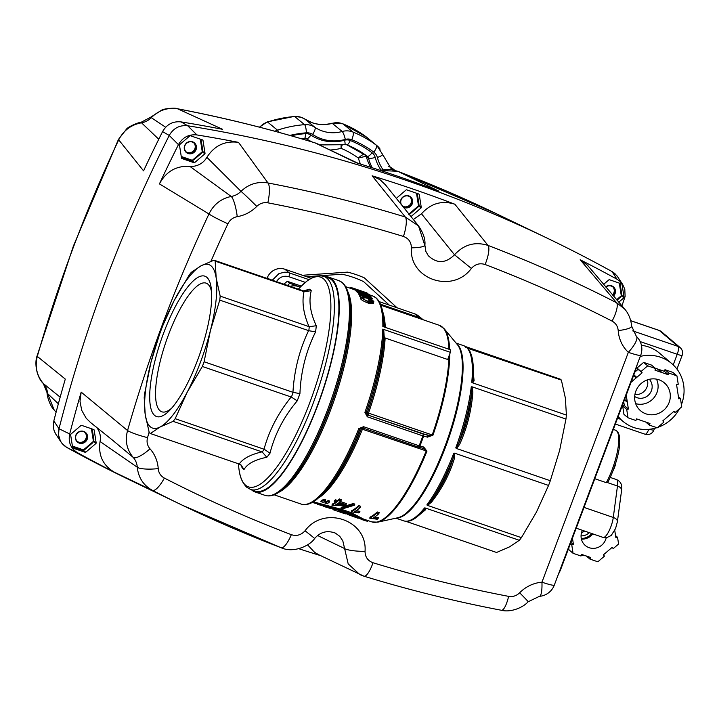 <?xml version="1.0" encoding="UTF-8"?>
<svg xmlns="http://www.w3.org/2000/svg" width="719" height="719" viewBox="0 0 719 719"><rect width="100%" height="100%" fill="white"/><g stroke="black" fill="none" stroke-linecap="round" stroke-linejoin="round"><path stroke-width="1.08" d="M311.21 278.289L284.85 269.23A13.976 13.355 129.4 0 0 274.595 269.877A13.976 13.355 129.4 0 0 267.387 277.543L269.445 279.233M308.981 279.637L288.571 272.645L284.886 272.159L279.044 273.526L272.303 280.212M405.777 521.284L496.577 552.48L509.447 546.907L519.334 540.302A92.571 25.641 -71 0 0 521.392 537.65L536.464 512.054L548.552 485.433A92.571 25.641 -71 0 0 549.442 483.087A92.571 25.641 -71 0 0 550.314 480.732L559.625 450.409L565.961 419.069L472.095 386.813L472.877 392.134L471.754 391.738C470.379 410.082 465.993 427.374 458.587 443.614L455.765 447.91L456.448 448.485M449.007 355.977A103.922 28.787 109 0 1 432.209 434.968L430.438 435.615L423.069 434.015L367.499 414.917A1.744 0.485 109 0 1 367.598 415.591A1.744 0.485 109 0 1 367.31 416.795L422.88 435.885A1.744 0.485 -71 0 0 423.176 434.689A1.744 0.485 -71 0 0 423.069 434.015A1.744 1.258 104.7 0 1 423.617 436.127L427.463 437.134L432.937 435.22A103.689 28.724 -71 0 0 449.735 354.027M363.05 427.706A1.744 0.485 -71 0 0 363.58 426.709L358.79 428.623L361.289 428.839A104.794 29.03 109 0 1 324.79 491.859L321.842 494.852A109.162 30.243 -71 0 0 359.994 428.875L362.601 427.931A1.744 0.485 -71 0 0 362.646 427.958A1.744 0.485 -71 0 0 363.05 427.706M425.468 508.054L424.543 507.938L424.021 510.068L421.298 513.015A91.699 25.399 -71 0 0 424.021 510.068A1.744 1.672 37.7 0 1 425.711 509.645L425.468 508.054L519.334 540.302M427.535 505.394L431.526 502.132A1.744 0.701 37.8 0 0 430.33 501.934L426.861 504.945L427.517 505.394L521.392 537.65M454.678 453.177L453.779 453.204L453.177 458.012C448.593 473.659 440.981 488.3 430.33 501.934A91.699 25.399 -71 0 0 453.177 458.012A1.744 0.872 16.6 0 1 454.588 457.787L454.687 453.186L548.552 485.433M449.663 349.488A103.689 28.724 -71 0 0 444.207 328.772L457.374 344.644A92.805 25.704 109 0 1 444.684 447.119A92.805 25.704 109 0 1 397.904 517.734L377.754 522.165A103.689 28.724 -71 0 0 426.942 451.181L423.734 447.038L419.896 446.023A1.744 1.258 104.7 0 1 418.341 447.092L418.341 447.092A1.744 1.258 104.7 0 1 418.251 447.056A1.744 0.485 -71 0 0 418.62 446.805A1.744 0.485 -71 0 0 419.15 445.807L363.58 426.709M251.524 489.801A113.53 31.447 -71 0 0 254.921 491.895A113.53 31.447 -71 0 0 317.609 405.705A113.53 31.447 -71 0 0 328.709 277.148A113.53 31.447 -71 0 0 324.736 276.716M422.269 448.117L425.217 449.501L426.196 450.966A103.922 28.787 109 0 1 371.894 521.922L363.428 519.019L351.106 512.62L342.127 509.537L313.34 501.808M328.421 277.974A112.658 31.205 109 0 1 317.412 405.543A112.658 31.205 109 0 1 255.2 491.068L250.688 489.513A112.658 31.205 -71 0 0 312.9 403.997A112.658 31.205 -71 0 0 326.741 278.028A112.658 31.205 -71 0 0 323.901 276.429L328.421 277.974M161.164 329.581A92.571 25.641 109 0 1 162.054 327.235L174.142 300.623L189.205 275.026A92.571 25.641 109 0 1 191.272 272.366L201.158 265.769A86.46 23.952 -71 0 0 174.142 300.623A86.46 23.952 -71 0 0 161.065 330.21A86.46 23.952 -71 0 0 150.972 362.259L160.283 331.935A92.571 25.641 109 0 1 161.164 329.581M173.126 421.352L160.256 426.924A86.46 23.952 -71 0 0 187.273 392.071A86.46 23.952 -71 0 0 200.358 362.484A86.46 23.952 -71 0 0 210.442 330.434A86.46 23.952 -71 0 0 216.194 278.118A86.46 23.952 -71 0 0 201.158 265.769L214.019 260.188A92.571 25.641 109 0 1 215.17 261.132L216.194 278.118L220.194 296.12A92.571 25.641 109 0 1 219.753 300.111L210.442 330.434L204.106 361.774A92.571 25.641 109 0 1 203.234 364.138A92.571 25.641 109 0 1 202.345 366.474L187.273 392.071L175.184 418.692A92.571 25.641 109 0 1 173.126 421.352L261.968 451.874C250.437 454.579 242.851 458.632 239.211 464.052L240.973 464.896L244.038 469.48C247.453 463.701 255.056 459.63 266.83 457.284A96.067 26.612 -71 0 0 270.002 453.195C274.811 434.15 283.879 416.714 297.208 400.878A96.067 26.612 -71 0 0 298.583 397.274A96.067 26.612 -71 0 0 299.931 393.644L293.172 392.367A92.571 25.641 109 0 1 292.291 394.731A92.571 25.641 109 0 1 291.402 397.086L297.208 400.878M241.054 465.085L242.267 468.033A96.067 26.612 -71 0 0 243.121 468.833A96.067 26.612 -71 0 0 244.038 469.48M308.819 330.722L315.605 331.863A96.067 26.612 -71 0 0 316.279 325.725L309.26 326.714A92.571 25.641 109 0 1 308.819 330.722L308.595 330.632C299.428 349.838 294.215 370.393 292.948 392.304L293.172 392.367M292.948 392.304L204.106 361.774M304.236 291.734L311.246 290.665A96.067 26.612 -71 0 0 310.392 289.865A96.067 26.612 -71 0 0 309.485 289.209L306.393 290.934L303.085 290.791A92.571 25.641 109 0 1 303.67 291.231A92.571 25.641 109 0 1 304.236 291.734L304.011 291.653C301.737 301.962 303.409 313.628 309.035 326.651L309.26 326.714M211.593 292.04A68.035 18.847 -71 0 0 207.782 284.086A68.035 18.847 -71 0 0 206.065 283.124A68.035 18.847 -71 0 0 167.293 338.038A68.035 18.847 -71 0 0 160.139 410.837A68.035 18.847 -71 0 0 161.856 411.807A68.035 18.847 -71 0 0 171.688 408.167M206.695 277.201A74.228 20.563 109 0 1 211.314 288.858A74.228 20.563 109 0 1 200.152 353.029A74.228 20.563 109 0 1 169.522 410.504A74.228 20.563 109 0 1 154.72 415.492A74.228 20.563 109 0 1 163.842 332.493A74.228 20.563 109 0 1 206.695 277.201M240.811 464.789L242.267 468.033M270.002 453.195L264.25 449.285A92.571 25.641 109 0 1 262.183 451.954L266.83 457.284M291.402 397.086L291.177 397.005C278.181 413.048 269.131 430.456 264.026 449.213L264.25 449.285M299.931 393.644C300.812 371.642 306.042 351.052 315.605 331.863M316.279 325.725C310.248 312.801 308.568 301.117 311.246 290.665M309.485 289.209L303.445 290.898M214.019 260.188L303.085 290.791M144.636 393.608L150.972 362.259A86.46 23.952 -71 0 0 145.22 414.575L144.195 397.589A92.571 25.641 109 0 1 144.636 393.608M149.228 432.586L145.22 414.575A86.46 23.952 -71 0 0 160.256 426.924L150.37 433.53A92.571 25.641 109 0 1 149.228 432.586M239.211 464.052L150.37 433.53M264.026 449.213L175.184 418.692M202.345 366.474L291.177 397.005M219.753 300.111L308.595 330.632M215.17 261.132L304.011 291.653M309.035 326.651L220.194 296.12M385.141 338.002L384.162 336.492A104.794 29.03 109 0 1 367.355 412.706A1.744 1.69 -91.3 0 0 368.344 414.899A1.744 0.485 109 0 1 368.236 414.252A1.744 0.485 109 0 1 368.505 413.083A103.922 28.787 -71 0 0 385.141 338.002L447.685 359.491L450.373 352.346A110.034 30.477 -71 0 0 450.427 349.749L382.85 326.525A110.034 30.477 109 0 0 375.453 297.522A110.034 30.477 109 0 0 372.685 295.958L375.947 297.801C379.902 301.216 382.355 307.274 383.317 315.956A109.162 30.243 -71 0 1 383.865 326.875M384.162 336.492L383.784 330.605L382.796 329.122L450.373 352.346M432.937 435.22L367.355 412.706L364.91 412.355L367.31 416.795M465.355 347.205L465.499 346.567L560.236 379.147A92.571 25.641 -71 0 1 561.377 380.09L467.638 348.257C470.433 351.33 472.194 356.166 472.931 362.744A91.699 25.399 -71 0 1 473.093 379.524L471.763 382.31L472.536 382.832M358.754 290.476L356.309 289.964L358.377 291.042L363.985 293.154L369.296 294.439L364.165 292.318L360.803 291.501L363.095 292.642L358.278 290.791L357.604 290.422L358.754 290.476M355.851 290.809L356.22 289.829L356.004 290.782M369.018 295.563L369.296 294.439M360.363 292.363L360.695 291.788M367.993 294.107L362.241 292.022L368.074 294.08M357.154 291.635L355.941 290.943M358.143 290.063L367.032 292.984A111.085 30.773 -71 0 0 366.69 292.822L353.937 288.436L353.568 289.415A110.034 30.477 -71 0 1 353.793 289.523L354.161 288.544L358.08 290.251M356.031 290.341L353.793 289.523M359.653 290.584L359.392 291.276M372.181 301.872L372.379 301.342C372.011 302.331 370.438 302.241 367.652 301.081C364.29 299.805 362.448 298.709 362.115 297.774L364.317 297.504L363.697 296.821L360.668 297.262L367.858 301.764C369.854 302.978 371.84 302.987 373.808 301.782C373.943 301.171 372.289 300.093 368.847 298.538L372.388 301.647M360.641 296.812L360.291 298.268L360.641 296.812M373.458 303.364L373.808 301.782M364.317 297.504L363.949 298.502L361.738 298.78M368.658 298.942L368.281 299.94L372.002 302.339M373.431 302.789C372.271 304.083 370.294 304.083 367.472 302.78C363.176 301.108 360.785 299.607 360.291 298.268M350.944 288.49L351.205 287.798A111.085 30.773 109 0 1 353.218 288.166L354.701 288.705M353.218 288.166L352.849 289.137M372.262 298.619A111.085 30.773 -71 0 0 371.993 298.115L360.336 293.442L370.995 296.516A111.085 30.773 -71 0 0 370.707 296.129L357.388 291.006A111.085 30.773 109 0 1 357.703 291.366L369.09 295.716L358.637 292.651A111.085 30.773 109 0 1 358.97 293.181L370.366 297.756L359.806 294.727A111.085 30.773 109 0 1 360.057 295.266L372.262 298.619L371.894 299.607L370.258 299.149M357.703 291.366L357.334 292.345A110.034 30.477 -71 0 0 357.019 291.986L357.388 291.006M358.574 292.822L357.334 292.345M370.995 296.516L370.627 297.495L370.051 297.324M358.637 292.651L358.269 293.631A110.034 30.477 -71 0 1 358.601 294.161L358.97 293.181M360.507 294.925L358.601 294.161M359.806 294.727L359.437 295.725A110.034 30.477 -71 0 1 359.689 296.264L360.057 295.266M368.757 298.736L364.317 297.522M360.866 296.579L359.689 296.264M349.874 288.121L350.027 287.726A111.085 30.773 109 0 1 350.477 287.726L351.142 287.951M350.477 287.726L350.279 288.256M345.713 512.926L345.345 513.887L333.49 509.816A104.974 29.075 109 0 1 332.969 509.573L332.897 509.124M333.49 509.816L333.679 509.322M323.469 506.374L330.659 508.531M358.089 518.273L347.034 514.238L347.25 513.105M347.043 513.654L346.064 513.051M378.769 513.788L376.828 513.123L377.259 511.964L379.21 512.629L378.769 513.788A104.974 29.075 -71 0 1 373.116 518.031L378.014 518.75L378.419 517.671L374.626 517.078M376.828 513.123A104.974 29.075 109 0 1 369.719 518.156L370.114 517.105A103.922 28.787 -71 0 0 377.259 511.964M369.719 518.156L377.205 519.253A104.974 29.075 -71 0 0 378.014 518.75M367.948 520.565L367.706 521.203L366.816 521.113L362.987 519.972L350.728 513.645L341.75 510.553L312.244 502.437M317.483 504.334L342.891 511.353L362.987 519.972M360.282 507.434L358.341 506.769L358.772 505.61L360.722 506.284L360.282 507.434A104.974 29.075 -71 0 1 354.629 511.685L359.527 512.395L359.931 511.317L356.139 510.724M358.341 506.769A104.974 29.075 109 0 1 351.232 511.802L351.627 510.751A103.922 28.787 -71 0 0 358.772 505.61M351.232 511.802L358.718 512.908A104.974 29.075 -71 0 0 359.527 512.395M320.863 501.583L323.191 502.383L325.285 500.784L323.883 500.298L320.863 501.583L321.258 500.532L324.296 499.22L325.698 499.705L325.285 500.784M323.883 500.298L324.296 499.22M342.478 508.863L354.395 505.25L354.827 504.091L353.254 503.552L352.822 504.711L340.905 508.324L342.478 508.863M340.905 508.324L341.3 507.272L353.254 503.552M354.395 505.25L352.822 504.711M324.871 502.958L327.199 503.758L329.302 502.159L327.9 501.682L324.871 502.958L325.267 501.916L328.304 500.595L329.706 501.08L329.302 502.159M327.9 501.682L328.304 500.595M337.166 501.682L335.027 500.945A104.974 29.075 109 0 1 334.191 501.601L336.33 502.338A104.974 29.075 109 0 1 331.917 505.142L333.508 505.691L345.165 505.367A104.974 29.075 -71 0 0 346.001 504.72L339.116 502.347A104.974 29.075 -71 0 0 340.941 500.792L341.381 499.633L339.431 498.968L338.991 500.118A104.974 29.075 109 0 1 337.166 501.682L337.588 500.559A103.922 28.787 -71 0 0 339.431 498.968M346.001 504.72L346.423 503.588L340.195 501.449M331.917 505.142L332.313 504.091A103.922 28.787 -71 0 0 335.593 502.078M338.281 503.003L343.251 504.711L335.144 505.115A104.974 29.075 -71 0 0 338.281 503.003M340.941 500.792L338.991 500.118M335.027 500.945L335.449 499.822L337.588 500.559M334.191 501.601L334.614 500.487A103.922 28.787 -71 0 0 335.449 499.822M336.86 504.028L340.743 503.848M362.331 427.877A1.744 1.69 -91.3 0 0 361.289 428.839L426.942 451.181M472.086 386.813L471.269 386.795L471.754 391.738A91.699 25.399 -71 0 1 458.587 443.614A1.744 0.557 24.3 0 0 459.585 444.504L456.457 448.485L550.314 480.732M565.961 419.069A92.571 25.641 -71 0 0 566.401 415.079L565.377 398.092L561.377 380.09M472.931 362.744L473.093 379.524A1.744 1.537 10 0 0 474.109 380.863L472.545 382.832L566.401 415.079M456.071 343.08L463.827 345.74A92.571 25.641 109 0 1 465.499 346.567L466.361 346.891M470.388 352.535L469.849 351.142A1.744 1.375 -21.9 0 1 469.678 351.088M469.849 351.142L467.512 347.834M418.521 447.119L422.017 448.036A1.744 1.258 -75.3 0 0 422.179 448.099A1.744 1.258 -75.3 0 0 423.734 447.038M362.7 427.967L418.179 447.029A1.744 0.485 -71 0 0 418.224 447.056L362.601 427.931M427.463 437.134A1.744 1.258 -75.3 0 0 426.906 435.022L367.499 414.917L366.061 412.733A109.162 30.243 -71 0 0 383.784 330.605M267.037 278.406L267.387 277.543M423.167 319.766L418.647 316.054A13.976 13.355 129.4 0 0 414.674 313.835L379.156 301.629M276.464 281.641C279.547 277.013 283.681 275.368 288.867 276.716L305.35 282.378M423.078 319.694L419.105 317.474L380.459 304.2M669.101 402.523A18.343 17.472 -49.6 0 1 640.593 410.792A18.343 17.472 -49.6 0 1 635.848 391.127A18.343 17.472 -49.6 0 1 664.356 382.859A18.343 17.472 -49.6 0 1 669.101 402.523M624.622 399.378L627.238 401.597A26.199 24.949 130.4 0 0 627.345 402.316L624.443 399.845M633.843 374.842L636.8 377.358A26.199 24.949 130.4 0 0 636.234 377.843L633.565 375.579M627.345 402.316L628.388 409.066L626.707 409.408L628.002 417.793L635.92 420.507L636.54 418.88L642.912 421.064A26.199 24.949 130.4 0 0 643.586 421.298L649.958 423.482L649.347 425.109L645.734 422.035M657.984 369.135L662.037 372.586L668.409 374.761L664.356 371.319L657.984 369.135A26.199 24.949 130.4 0 0 657.301 368.901L655.162 368.164M662.037 372.586A26.199 24.949 130.4 0 0 661.354 372.352L657.301 368.901M649.347 425.109L657.265 427.814L663.88 422.143L662.819 420.858L668.149 416.292A26.199 24.949 130.4 0 0 668.715 415.807L674.045 411.241L675.105 412.517L673.82 411.43M675.105 412.517L681.729 406.846L680.435 398.461L678.754 398.802L677.711 392.053A26.199 24.949 130.4 0 0 677.604 391.334L676.561 384.584L678.242 384.243L676.939 375.848L672.885 372.406L664.967 369.692L664.356 371.319M627.238 401.597L626.231 395.099M636.8 377.358L642.13 372.793L638.077 369.341L634.886 372.074M668.409 374.761L669.021 373.143L676.939 375.848M642.13 372.793L641.06 371.507L647.684 365.827L655.602 368.541L654.991 370.168L661.354 372.352M631.048 382.283L636.234 377.843M623.733 401.732L624.335 405.615L622.654 405.956L623.948 414.351L628.002 417.793M655.602 368.541L651.549 365.099L643.631 362.385L637.007 368.056L638.077 369.341M669.021 373.143L664.967 369.692M647.684 365.827L643.631 362.385M641.06 371.507L637.007 368.056M628.388 409.066L624.335 405.615M626.707 409.408L622.654 405.956M680.435 398.461L678.439 396.762M656.492 379.129A17.463 16.636 -49.6 0 1 656.959 392.592A17.463 16.636 -49.6 0 1 635.659 403.629M634.913 394.497A11.351 10.812 130.4 0 0 647.037 386.975A11.351 10.812 130.4 0 0 647.361 379.866M649.302 379.308A11.351 10.812 -49.6 0 1 651.414 390.696A11.351 10.812 -49.6 0 1 634.67 396.502M640.278 356.399A37.81 36.013 -49.6 0 1 671.789 363.607A37.81 36.013 -49.6 0 1 681.576 404.159A37.81 36.013 -49.6 0 1 681.387 404.635M641.429 345.282A37.81 36.013 -49.6 0 1 659.62 353.263L671.789 363.607M679.464 408.787A37.81 36.013 -49.6 0 1 657.741 427.401M656.887 427.688A37.81 36.013 -49.6 0 1 622.789 421.217A37.81 36.013 -49.6 0 1 618.196 416.481M606.216 537.803A13.104 12.475 -49.6 0 1 605.677 539.601A13.104 12.475 -49.6 0 1 585.311 545.505A13.104 12.475 -49.6 0 1 581.923 531.458A13.104 12.475 -49.6 0 1 582.417 530.307M581.401 539.097A13.104 12.475 130.4 0 0 592.824 533.884A13.104 12.475 -49.6 0 1 581.401 539.097M568.729 548.067L569.008 549.855L573.061 553.297L571.767 544.912L570.365 543.726M571.767 544.912L573.447 544.571L570.868 542.378M573.447 544.571L572.459 538.163M614.754 530.388L615.868 537.65L617.549 537.309L618.592 544.022L613.289 548.561L612.229 547.285L603.412 554.834L604.472 556.12L597.857 561.791L589.931 559.085L590.551 557.459L581.599 554.394L580.979 556.012L573.061 553.297M589.931 559.085L586.327 556.012M613.289 548.561L612.004 547.474M617.549 537.309L615.554 535.619M581.258 538.441A13.104 12.475 130.4 0 0 591.764 533.525M581.536 532.617A10.479 9.985 130.4 0 0 584.592 531.062M589.203 532.644A10.479 9.985 -49.6 0 1 581.06 535.853M581.258 555.275A26.199 24.949 130.4 0 0 585.59 555.76M373.008 562.743A17.463 4.781 107 0 1 363.922 576.189C409.039 590.002 454.857 601.363 501.368 610.26L501.368 610.26A17.463 4.557 -79.2 0 0 508.621 596.366A1379.096 1318.134 -50.6 0 1 373.008 562.743C367.804 560.802 365.144 557 365.036 551.347C367.571 520.008 323.972 505.026 305.063 530.748C301.189 535.044 296.605 536.356 291.321 534.675A1379.096 1318.134 -50.6 0 1 164.354 478.072C160.67 476.032 158.62 472.877 158.225 468.608A34.934 33.389 129.4 0 0 149.983 448.8C147.269 445.573 146.451 441.852 147.539 437.637A17.463 2.121 -164 0 1 127.56 430.537L81.175 392.125A1407.964 1345.716 129.4 0 0 69.698 433.97L59.003 428.74A1410.408 1348.053 -50.6 0 1 106.106 279.34A1410.408 1348.053 -50.6 0 1 169.244 135.451L178.447 144.645A1407.964 1345.716 129.4 0 0 159.438 183.902L208.959 213.965A1396.523 1334.779 129.4 0 0 163.851 320.737A1396.523 1334.779 129.4 0 0 127.56 430.537C124.854 440.702 126.724 449.636 133.159 457.347A17.463 16.69 -50.6 0 1 135.855 461.499A17.463 16.69 -50.6 0 1 137.284 467.251L100.067 441.493A17.463 16.69 129.4 0 0 98.943 431.184A17.463 16.69 129.4 0 0 96.22 426.996M199.154 164.588A17.463 16.69 129.4 0 0 206.883 157.326L240.991 191.335A17.463 16.69 -50.6 0 1 236.066 194.903A17.463 16.69 -50.6 0 1 231.221 196.467L189.789 166.305A17.463 16.69 129.4 0 0 199.154 164.588M413.362 219.52L421.487 213.786C430.87 203.342 441.987 200.161 454.848 204.223A1407.964 1345.716 129.4 0 0 372.136 175.804L380.18 179.813L385.366 184.747L418.512 225.91L405.309 217.012A17.463 4.781 107 0 1 403.422 236.443C408.617 238.357 411.277 242.159 411.403 247.83C408.859 279.179 452.467 294.161 471.376 268.439C475.223 264.152 479.798 262.839 485.109 264.502A1379.096 1318.134 -50.6 0 1 612.076 321.105C615.761 323.137 617.801 326.291 618.214 330.578A34.934 33.389 129.4 0 0 628.343 352.328L541.946 582.183A17.463 1.726 20.6 0 0 551.707 585.023A17.463 1.726 20.6 0 0 554.331 585.068L640.728 355.213A17.463 1.726 -159.4 0 1 638.104 355.177A17.463 1.726 -159.4 0 1 628.343 352.328A17.463 5.123 -46.7 0 0 636.36 336.366A17.463 5.123 -46.7 0 0 636.279 336.294M618.214 330.578A17.463 3.595 176.2 0 0 631.668 326.165C630.896 319.191 628.55 313.475 624.64 309.017L616.605 302.744A1396.523 1334.779 129.4 0 0 488.03 245.431C475.133 241.368 463.962 244.487 454.507 254.778C445.708 263.531 436.963 263.828 428.263 255.658L425.864 251.398L424.884 245.17A17.463 3.209 -178.1 0 1 411.403 247.83M111.616 439.399L133.159 457.347A17.463 5.078 138.2 0 0 149.983 448.8M305.063 530.748L314.679 538.459C320.306 531.943 327.172 530.146 335.261 533.058L339.754 536.302L342.828 540.922L348.185 563.876L359.851 574.589L363.733 576.117A17.463 4.781 107 0 0 363.922 576.189L318.661 554.717L314.5 552.228L307.57 544.858M603.583 284.391L608.921 279.808A13.976 13.355 -50.6 0 1 609.406 279.709L621.701 283.933A13.976 13.355 -50.6 0 1 622.016 284.302L624.065 297.333L621.495 295.221M624.065 297.333A13.976 13.355 -50.6 0 1 623.975 297.567A13.976 13.355 -50.6 0 1 623.885 297.801L621.315 295.698M396.322 198.354L406.136 189.924A13.976 13.355 -50.6 0 1 406.63 189.816L418.916 194.049A13.976 13.355 -50.6 0 1 419.231 194.418L421.28 207.449L418.71 205.337M421.28 207.449A13.976 13.355 -50.6 0 1 421.19 207.683A13.976 13.355 -50.6 0 1 421.1 207.917L418.53 205.814M205.041 153.354A13.976 13.355 -50.6 0 1 204.951 153.596A13.976 13.355 -50.6 0 1 204.861 153.83L194.615 162.629A13.976 13.355 -50.6 0 1 194.121 162.728L181.826 158.504A13.976 13.355 -50.6 0 1 181.512 158.135L179.471 145.103A13.976 13.355 -50.6 0 1 179.552 144.87A13.976 13.355 -50.6 0 1 179.651 144.627L189.897 135.828A13.976 13.355 -50.6 0 1 190.391 135.729L202.686 139.953A13.976 13.355 -50.6 0 1 202.992 140.331L205.041 153.354L202.47 151.242M96.184 442.958A13.976 13.355 -50.6 0 1 96.094 443.192A13.976 13.355 -50.6 0 1 96.004 443.434L85.759 452.233A13.976 13.355 -50.6 0 1 85.264 452.332L72.97 448.108A13.976 13.355 -50.6 0 1 72.664 447.73L70.615 434.707A13.976 13.355 -50.6 0 1 70.705 434.474A13.976 13.355 -50.6 0 1 70.795 434.231L81.04 425.432A13.976 13.355 -50.6 0 1 81.535 425.333L93.83 429.558A13.976 13.355 -50.6 0 1 94.144 429.935L96.184 442.958L93.614 440.846M96.004 443.434L93.443 441.322M204.861 153.83L202.3 151.727M210.901 261.357A1379.096 1318.134 -50.6 0 1 227.923 223.771A17.463 1.312 -154.8 0 1 208.959 213.965C213.696 204.403 221.11 198.57 231.221 196.467A17.463 3.46 -99.5 0 1 237.243 216.653A34.934 33.389 129.4 0 0 256.782 206.389A17.463 0.476 -135.5 0 0 240.991 191.335C248.774 184.046 257.77 181.26 267.989 182.968L238.51 142.371A1407.964 1345.716 129.4 0 0 196.934 134.938L187.686 125.762A1410.408 1348.053 -50.6 0 1 612.031 271.557L617.001 279.233A1407.964 1345.716 129.4 0 0 580.17 259.766L616.605 302.744A17.463 5.033 117.2 0 1 612.076 321.105M558.357 574.364A13.976 2.93 -70.6 0 0 561.341 567.731L634.85 372.163A13.976 2.93 -70.6 0 0 637.124 364.812M621.926 305.89L625.117 296.444L624.793 289.236L622.708 284.535L617.046 275.907L612.031 271.557A1410.408 1348.053 129.4 0 0 547.77 238.438A1410.408 1348.053 129.4 0 0 187.686 125.762C179.597 124.935 173.441 128.171 169.244 135.451A1410.408 1348.053 129.4 0 0 106.106 279.34A1410.408 1348.053 129.4 0 0 59.003 428.74C57.385 436.9 59.983 443.129 66.777 447.443L77.49 452.7C70.678 448.404 68.08 442.167 69.698 433.97M319.883 275.772L342.082 274.218A104.794 100.166 -50.6 0 1 363.598 281.614L389.321 305.126M306.591 276.698L317.996 275.898M501.368 610.26C510.598 612.66 522.83 607.771 528.15 601.767A17.463 0.476 -135.5 0 0 519.657 592.789C516.503 595.844 512.818 597.031 508.621 596.366M365.036 551.347A17.463 3.209 -178.1 0 1 344.158 548.336L317.618 535.529M164.354 478.072A17.463 5.033 117.2 0 1 152.446 490.376A1396.523 1334.779 129.4 0 0 182.401 505.259A1396.523 1334.779 129.4 0 0 281.021 547.689A17.463 4.889 110.9 0 0 281.12 547.734L281.12 547.734C293.774 553.567 310.284 545.433 314.679 538.459M158.225 468.608A17.463 3.595 176.2 0 1 137.284 467.242C138.372 477.677 143.432 485.379 152.446 490.376L114.51 472.275C102.907 465.49 98.09 455.226 100.067 441.493M256.782 206.389C259.954 203.342 263.63 202.147 267.819 202.821A17.463 4.557 -79.2 0 0 267.989 182.968A1396.523 1334.779 129.4 0 1 405.309 217.012L372.136 175.804M421.487 213.786L454.507 254.778L471.376 268.439M424.516 244.478L418.512 225.91C423.41 233.01 425.531 239.436 424.884 245.17M111.571 439.372L90.612 422.583L86.163 418.197L81.714 410.324L79.998 401.337L81.175 392.125M159.438 183.902C166.044 171.526 176.164 165.667 189.789 166.305M206.883 157.326C214.505 145.526 225.047 140.547 238.51 142.371M580.17 259.766L587.396 265.104L624.64 309.017M623.885 297.801L618.753 302.214M622.016 284.302L621.459 283.843M421.1 207.917L411.007 216.59M419.231 194.418L418.674 193.959M194.121 162.728L191.488 160.571M194.615 162.629L191.991 160.481M202.992 140.331L202.434 139.872M85.264 452.332L82.64 450.175M85.759 452.233L83.134 450.085M94.144 429.935L93.578 429.468M617.001 279.233L619.742 281.138L622.708 284.535M178.447 144.645C182.644 137.347 188.8 134.111 196.934 134.938M291.321 534.675A17.463 4.889 110.9 0 1 281.12 547.734L182.401 505.259L131.029 480.562A1410.408 1348.053 -50.6 0 1 66.777 447.443A1410.408 1348.053 129.4 0 0 156.922 492.659M77.49 452.7A1407.964 1345.716 129.4 0 0 114.51 472.275M298.789 548.705A1407.964 1345.716 129.4 0 0 320.53 555.616M401.418 204.681A5.941 5.68 -50.6 0 1 408.59 196.161A5.941 5.68 -50.6 0 1 411.906 203.549A5.941 5.68 -50.6 0 1 402.622 206.182M402.604 206.155A5.941 5.68 129.4 0 0 410.073 196.943M411.106 202.893A5.941 5.68 -50.6 0 1 402.496 206.029A5.941 5.68 -50.6 0 0 409.866 196.799A5.941 5.68 -50.6 0 1 411.106 202.893M400.735 203.837A6.291 6.013 -50.6 0 1 408.787 195.901A6.291 6.013 -50.6 0 1 412.302 203.72A6.291 6.013 -50.6 0 1 403.431 207.189M406.612 189.825L416.382 193.168A13.041 12.466 129.4 0 1 416.544 193.366L417.227 194.148M417.964 207.081A7.055 2.04 140.3 0 0 418.143 206.721A14.119 14.119 0 0 0 418.889 204.78A7.055 1.348 78.5 0 0 418.97 204.412L418.476 205.715A13.041 12.466 129.4 0 1 418.44 205.832A13.041 12.466 129.4 0 1 418.395 205.94L417.964 206.991M408.68 214.289L409.776 214.109A7.055 2.04 140.3 0 1 409.183 214.334M417.119 193.429A7.055 1.348 78.5 0 1 417.335 194.004M86.81 439.057A5.941 5.68 -50.6 0 1 79.333 442.733A5.941 5.68 -50.6 0 1 76.016 435.346A5.941 5.68 -50.6 0 1 83.494 431.67A5.941 5.68 -50.6 0 1 86.81 439.057M77.454 441.628A5.941 5.68 129.4 0 0 86.415 438.734A5.941 5.68 129.4 0 0 84.986 432.452M86.019 438.401A5.941 5.68 -50.6 0 1 77.266 441.448A5.941 5.68 -50.6 0 0 84.77 432.308A5.941 5.68 -50.6 0 1 86.019 438.401M75.783 435.301A6.291 6.013 -50.6 0 1 83.701 431.409A6.291 6.013 -50.6 0 1 87.206 439.228A6.291 6.013 -50.6 0 1 79.297 443.129A6.291 6.013 -50.6 0 1 75.783 435.301M92.131 429.665L91.448 428.875A13.041 12.466 129.4 0 0 91.295 428.695L91.286 428.686M92.868 442.589A7.055 2.04 140.3 0 0 93.057 442.239A14.119 14.119 0 0 0 93.794 440.298A7.055 1.348 78.5 0 0 93.874 439.92L93.389 441.223A13.041 12.466 129.4 0 1 93.344 441.34A13.041 12.466 129.4 0 1 93.299 441.457L92.868 442.509M83.584 449.797L84.68 449.618A7.055 2.04 140.3 0 1 83.799 449.923A14.119 14.119 0 0 1 82.451 450.202A7.055 0.692 -159.4 0 1 81.93 450.184L83.35 449.842A13.041 12.466 129.4 0 0 83.584 449.797L93.299 441.457M92.023 428.937A7.055 1.348 78.5 0 1 92.239 429.513M195.667 149.453A5.941 5.68 -50.6 0 1 188.189 153.129A5.941 5.68 -50.6 0 1 184.873 145.75A5.941 5.68 -50.6 0 1 192.35 142.065A5.941 5.68 -50.6 0 1 195.667 149.453M186.302 152.024A5.941 5.68 129.4 0 0 195.271 149.13A5.941 5.68 129.4 0 0 193.833 142.856M194.876 148.806A5.941 5.68 -50.6 0 1 186.122 151.844A5.941 5.68 -50.6 0 0 193.627 142.704A5.941 5.68 -50.6 0 1 194.876 148.806M184.639 145.705A6.291 6.013 -50.6 0 1 192.548 141.805A6.291 6.013 -50.6 0 1 196.062 149.633A6.291 6.013 -50.6 0 1 188.144 153.524A6.291 6.013 -50.6 0 1 184.639 145.705M190.373 135.729L200.143 139.082A13.041 12.466 129.4 0 1 200.304 139.279L200.987 140.061M201.724 152.985A7.055 2.04 140.3 0 0 201.913 152.635A14.119 14.119 0 0 0 202.65 150.693A7.055 1.348 78.5 0 0 202.731 150.316L202.237 151.619A13.041 12.466 129.4 0 1 202.201 151.736A13.041 12.466 129.4 0 1 202.156 151.853L201.724 152.904M192.44 160.193L193.537 160.022A7.055 2.04 140.3 0 1 192.656 160.319A14.119 14.119 0 0 1 191.308 160.607A7.055 0.692 -159.4 0 1 190.778 160.58L192.198 160.247A13.041 12.466 129.4 0 0 192.44 160.193L202.156 151.853M191.029 160.463L181.395 157.362L190.724 160.562M200.88 139.333A7.055 1.348 78.5 0 1 201.095 139.908M605.829 287.061A5.941 5.68 -50.6 0 1 613.181 295.716M612.849 295.32A5.941 5.68 129.4 0 0 612.858 286.827M613.891 292.777A5.941 5.68 -50.6 0 1 612.516 294.934A5.941 5.68 -50.6 0 0 612.651 286.683A5.941 5.68 -50.6 0 1 613.891 292.777M605.686 286.881A6.291 6.013 -50.6 0 1 615.087 293.604A6.291 6.013 -50.6 0 1 613.469 296.048M620.012 284.032L619.329 283.25A13.041 12.466 129.4 0 0 619.176 283.07L619.167 283.052M620.749 296.965A7.055 2.04 140.3 0 0 620.928 296.605A14.119 14.119 0 0 0 621.665 294.664A7.055 1.348 78.5 0 0 621.755 294.296L621.261 295.599A13.041 12.466 129.4 0 1 621.216 295.716A13.041 12.466 129.4 0 1 621.18 295.824L620.749 296.875M619.904 283.313A7.055 1.348 78.5 0 1 620.12 283.888M610.26 477.443L616.39 479.555A13.976 3.874 109 0 1 617.477 486.017L613.28 517.464A6.983 3.946 -172.4 0 1 616.947 519.99A6.983 3.946 -172.4 0 1 617.396 521.76L621.584 490.313A6.983 3.946 -172.4 0 0 621.144 488.552A6.983 3.946 -172.4 0 0 617.477 486.017L607.501 482.593L608.076 481.703L607.501 482.593L606.306 482.674L594.802 478.719M613.891 468.995A20.878 2.058 -159.4 0 1 613.873 469.103A20.878 2.058 -159.4 0 1 613.81 469.174A19.125 16.879 -80.1 0 0 615.069 465.831A20.878 2.058 20.6 0 0 615.14 465.714A20.959 20.959 0 0 0 615.689 463.171M66.777 447.443L62.086 443.515L60.387 440.945L58.554 435.031L59.003 428.74L53.826 420.93A1407.964 1345.716 -50.6 0 1 65.294 379.084L37.307 356.417A1396.523 1334.779 -50.6 0 1 73.608 246.617A1396.523 1334.779 -50.6 0 1 118.707 139.846A17.463 1.312 -154.8 0 1 118.455 139.414L126.688 128.863C128.71 126.49 139.216 121.987 140.69 122.5A17.463 3.46 -99.5 0 1 141.526 122.805A17.463 16.69 129.4 0 0 146.37 121.241A17.463 16.69 129.4 0 0 151.296 117.673L165.658 127.227M58.356 403.79L47.589 393.581A17.463 3.595 176.2 0 1 47.13 392.835C46.681 395.01 49.872 406.091 54.159 409.983L47.589 393.581A17.463 16.69 129.4 0 0 46.16 387.829A17.463 16.69 129.4 0 0 43.464 383.676L60.171 397.158M158.764 139.243L141.526 122.805C131.182 124.711 123.578 130.391 118.707 139.846L143.566 170.861A1407.964 1345.716 -50.6 0 1 162.575 131.604L169.244 135.451C173.423 128.18 179.579 124.944 187.686 125.762L181.053 121.897A1407.964 1345.716 -50.6 0 1 222.638 129.339L177.746 108.848A17.463 4.557 -79.2 0 0 177.431 108.74L177.431 108.74A17.463 4.557 -79.2 0 0 177.422 108.74C223.942 117.637 269.76 128.998 314.877 142.811L314.877 142.811A17.463 4.781 107 0 1 315.066 142.883L319.092 144.483M43.149 383.326A17.463 5.078 138.2 0 0 43.302 383.524L43.302 383.524A17.463 5.078 138.2 0 0 43.464 383.676C36.786 375.776 34.737 366.69 37.307 356.417A17.463 2.121 -164 0 1 37.082 355.905L73.365 246.141L118.455 139.414M380.513 170.457L397.787 171.311A1396.523 1334.779 -50.6 0 1 496.398 213.741L547.77 238.438M380.009 170.295L386.373 169.378L391.451 169.657L397.679 171.266A17.463 4.889 110.9 0 1 397.787 171.311L438.976 191.182A1407.964 1345.716 -50.6 0 0 356.264 162.764L315.066 142.883A1396.523 1334.779 -50.6 0 0 177.746 108.848C167.653 107.248 158.836 110.187 151.296 117.673A17.463 0.476 -135.5 0 0 150.648 117.233L140.69 122.5M53.826 420.93L53.368 427.23L54.015 430.295L55.525 433.737L61.196 442.302M612.031 271.557L614.772 273.472L617.729 276.878M181.053 121.897C172.946 121.071 166.781 124.306 162.575 131.604M341.076 145.571L341.076 148.339L342.073 145.364M365.018 154.432C363.652 153.965 361.432 155.169 358.341 158.063L366.196 156.194L368.461 158.054A5.761 1.393 -14.9 0 0 375.201 157.443A9.257 8.844 129.4 0 0 372.056 152.761A105.325 100.669 129.4 0 0 350.261 140.502A9.257 8.844 129.4 0 0 344.572 140.214A43.14 41.235 -50.6 0 1 319.982 139.567A43.14 41.235 -50.6 0 1 310.887 135.073A9.257 8.844 129.4 0 0 305.404 133.662A105.325 100.669 129.4 0 0 291.096 135.774M300.299 287.133A17.463 16.69 129.4 0 0 299.221 286.719L300.335 287.097M287.528 285.443L289.703 283.277L299.221 286.719A17.463 16.69 129.4 0 0 289.964 286.279M283.888 284.194L287.276 281.291L301.315 286.108M287.276 281.291L289.703 283.277M419.339 318.454A3.496 0.971 -71 0 0 419.105 317.474L414.674 313.835M284.85 269.23L289.281 272.869A3.496 0.971 109 0 1 289.478 274.254A3.496 0.971 109 0 1 288.867 276.716M444.207 328.772L439.435 325.356A103.922 28.787 109 0 1 442.05 326.839A103.922 28.787 109 0 1 448.98 349.254M424.543 507.938A92.571 25.641 109 0 1 403.665 520.835C407.826 522.066 412.347 520.7 417.218 516.718L421.298 513.015M453.779 453.204A92.571 25.641 109 0 1 426.861 504.945M396.627 518.013A92.571 25.641 -71 0 0 445.421 447.353A92.571 25.641 -71 0 0 456.799 343.844A92.571 25.641 -71 0 0 456.538 343.646M419.896 446.023A109.8 30.414 -71 0 0 421.792 441.098A109.8 30.414 -71 0 0 423.617 436.127L422.88 435.885A110.034 30.477 -71 0 1 421.046 440.873A110.034 30.477 -71 0 1 419.15 445.807L419.896 446.023M327.801 409.21A113.53 31.447 109 0 1 265.113 495.391C269.913 496.847 275.188 495.301 280.94 490.762L286.396 485.873A112.658 31.205 -71 0 0 328.978 409.524A112.658 31.205 -71 0 0 349.838 301.252C348.841 292.3 346.315 286.063 342.253 282.549L338.901 280.653A113.53 31.447 109 0 1 341.759 282.27A113.53 31.447 109 0 1 327.801 409.21M349.838 301.252L350.036 302.915A110.915 30.719 109 0 1 329.5 409.506A110.915 30.719 109 0 1 287.582 484.678L286.396 485.873M318.571 497.934A103.922 28.787 -71 0 0 362.493 429.081A1.744 0.485 109 0 1 363.014 428.12A1.744 0.485 109 0 1 363.041 428.093M278.963 492.191A110.034 30.477 -71 0 0 330.677 409.821A110.034 30.477 -71 0 0 347.852 291.689M358.79 428.623A110.034 30.477 109 0 1 301.171 504.091L274.146 494.807M298.313 289.155L301.27 286.162A110.915 30.719 109 0 1 323.379 278.711A110.915 30.719 109 0 1 309.745 402.721A110.915 30.719 109 0 1 245.718 485.334A110.915 30.719 109 0 1 238.816 467.916L238.322 463.746M382.796 329.122A110.034 30.477 109 0 1 364.91 412.355M383.317 315.956L383.802 320.117A104.794 29.03 109 0 1 384.288 327.028M385.276 327.361A103.922 28.787 -71 0 0 382.625 311.507M364.587 292.588L364.416 293.046M367.858 301.764L367.472 302.78M347.034 514.238L347.322 513.483M341.75 510.553L342.127 509.537M350.728 513.645L351.106 512.62M366.816 521.113L367.13 520.286M471.269 386.795A92.571 25.641 109 0 1 455.765 447.91M466.784 347.628A92.571 25.641 109 0 1 471.763 382.31M474.109 380.863L471.619 355.941M459.585 444.504C467.044 428.093 471.475 410.63 472.877 392.134M431.526 502.132C442.248 488.39 449.941 473.605 454.588 457.787M418.925 515.271L425.711 509.645M640.162 341.588L677.226 354.287A6.983 0.746 20.7 0 0 681.226 355.42A6.983 0.746 20.7 0 0 682.133 355.384L676.947 369.081M648.799 429.333A6.983 1.995 108.9 0 1 646.714 433.18A6.983 1.995 108.9 0 1 645.042 434.222A6.983 1.995 108.9 0 1 644.844 434.114M654.488 428.371L653.841 430.088A6.983 0.746 -159.3 0 1 652.933 430.124A6.983 0.746 -159.3 0 1 649.679 429.243M630.797 320.746L659.413 330.551L678.062 346.414A6.983 1.995 108.9 0 1 678.484 349.29A6.983 1.995 108.9 0 1 677.226 354.287L673.209 364.884M658.99 330.407A6.983 1.995 108.9 0 1 659.215 330.434A6.983 1.995 108.9 0 1 659.413 330.551A6.983 6.651 -49.6 0 1 661.48 331.729L680.129 347.583A6.983 6.651 130.4 0 0 678.062 346.414L632.693 330.875M681.819 349.847A6.983 6.651 130.4 0 0 680.129 347.583A6.983 6.983 0 0 1 682.133 355.384M620.47 419.249L617.531 418.242M147.539 437.637A1379.096 1318.134 -50.6 0 1 149.112 432.191M528.15 601.767L539.457 596.33A17.463 3.757 -94.8 0 0 541.946 582.183A34.934 33.389 129.4 0 0 519.657 592.789M227.923 223.771C229.909 219.852 233.019 217.48 237.243 216.653M454.848 204.223L488.03 245.431A17.463 4.889 110.9 0 1 485.109 264.502M267.819 202.821A1379.096 1318.134 -50.6 0 1 403.422 236.443M302.456 275.278L347.645 272.124A105.495 100.831 -50.6 0 1 364.308 277.849L397.068 307.786M416.544 193.366L418.476 205.715M418.395 205.94L408.958 214.046M409.875 214.028L417.91 207.126M417.371 194.139L418.97 204.34L417.371 194.211M81.517 425.333L91.295 428.695M91.448 428.875L93.389 441.223M83.35 449.842L72.403 446.086M72.538 446.957L81.867 450.166L72.538 446.957M84.779 449.537L92.814 442.634M92.284 429.656L93.883 439.848L92.275 429.728M200.304 139.279L202.237 151.619M192.198 160.247L181.26 156.481M193.636 159.933L201.671 153.039M202.722 150.253L201.131 140.124M609.397 279.709L619.176 283.07M619.329 283.25L621.261 295.599M621.18 295.824L616.623 299.733M617.01 300.174L620.695 297.01M621.746 294.233L620.155 284.104M613.325 429.432L615.518 430.187A34.934 9.68 109 0 1 616.812 431.085A34.934 9.68 109 0 1 606.306 482.674M584.017 507.407L613.28 517.464A13.976 3.874 109 0 1 608.849 531.332A13.976 3.874 109 0 1 603.115 537.426L576.207 528.177M314.679 142.766A17.463 4.781 107 0 1 314.877 142.811L358.269 163.384M304.272 138.237A5.761 1.249 -94.4 0 0 304.532 138.336A5.761 1.249 -94.4 0 0 305.404 133.662M305.872 138.506A3.496 3.334 -50.6 0 1 306.339 138.767A5.761 1.69 -56.3 0 0 306.384 138.794A5.761 1.69 -56.3 0 0 310.887 135.073M306.42 138.821A48.91 46.744 129.4 0 0 311.812 141.877M346.729 144.744A5.761 1.627 -68.1 0 0 346.801 144.771L344.805 144.69A5.761 1.007 -105.5 0 0 344.572 140.214M367.31 156.311A3.496 3.334 -50.6 0 1 368.461 158.054A48.91 46.744 129.4 0 0 372.262 167.779M370.761 167.302A48.91 46.744 -50.6 0 1 366.196 156.194A3.496 3.334 129.4 0 0 365.71 155.142M351.762 139.738A6.983 1.968 111.9 0 0 352.939 132.044L343.017 123.893A6.983 1.968 -68.1 0 0 342.864 123.803L331.935 123.219A6.983 1.213 -105.5 0 1 332.277 123.335L342.199 131.487A34.934 33.389 -50.6 0 1 322.292 130.966A34.934 33.389 -50.6 0 1 314.922 127.326L305 119.183A34.934 33.389 129.4 0 0 312.37 122.823A34.934 33.389 129.4 0 0 332.277 123.335A17.463 16.69 -50.6 0 1 337.732 122.733A17.463 16.69 -50.6 0 1 342.226 123.596A17.463 16.69 -50.6 0 1 343.017 123.893A113.53 108.515 -50.6 0 1 366.51 137.104L376.432 145.256A113.53 108.515 129.4 0 0 352.939 132.044A17.463 16.69 129.4 0 0 352.148 131.748A17.463 16.69 129.4 0 0 347.654 130.876A17.463 16.69 129.4 0 0 342.199 131.487A6.983 1.213 74.5 0 1 345.318 139.405A10.479 10.012 -50.6 0 1 351.294 139.558A10.479 10.012 -50.6 0 1 351.762 139.738A106.547 101.837 -50.6 0 1 373.808 152.14A10.479 10.012 -50.6 0 1 377.367 157.434A41.918 40.066 129.4 0 0 383.002 169.684M289.856 135.424A106.547 101.837 -50.6 0 1 306.384 132.817A6.983 1.519 85.6 0 0 304.586 124.666A113.53 108.515 129.4 0 0 277.489 130.166L267.567 122.023A113.53 108.515 -50.6 0 1 294.664 116.523L304.586 124.666A17.463 16.69 129.4 0 1 310.006 125.142A17.463 16.69 129.4 0 1 311.237 125.51A17.463 16.69 129.4 0 1 314.922 127.326A6.983 2.049 123.7 0 1 312.585 134.408A41.918 40.066 129.4 0 0 321.429 138.785A41.918 40.066 129.4 0 0 345.318 139.405M306.384 132.817A10.479 10.012 -50.6 0 1 310.374 133.321A10.479 10.012 -50.6 0 1 312.585 134.408M259.748 127.245A17.463 16.69 -50.6 0 1 262.624 124.594A17.463 16.69 -50.6 0 1 267.567 122.023A6.983 1.123 -108.5 0 0 267.234 121.897L259.415 127.155M331.935 123.219C325.177 125.043 318.598 124.881 312.19 122.724L301.135 117.26L294.341 116.397A6.983 1.519 -94.4 0 1 294.664 116.523A17.463 16.69 -50.6 0 1 300.084 116.99A17.463 16.69 -50.6 0 1 301.315 117.359A17.463 16.69 -50.6 0 1 305 119.183A6.983 2.049 -56.3 0 0 304.955 119.147A6.983 2.049 -56.3 0 0 304.892 119.111M388.557 166.278A34.934 33.389 129.4 0 0 389.896 166.943A17.463 16.69 -50.6 0 1 393.275 169.073L394.821 170.34M389.644 166.817A6.983 1.995 -64.9 0 1 389.779 166.862A6.983 1.995 -64.9 0 1 389.896 166.943L393.706 170.07M342.684 123.758A6.983 1.968 -68.1 0 1 342.864 123.803L366.492 137.095A6.983 2.049 -53.2 0 0 366.492 137.095A17.463 16.69 -50.6 0 1 367.076 137.554L376.999 145.705A17.463 16.69 129.4 0 0 376.432 145.256A6.983 2.049 -53.2 0 1 373.808 152.14M380.126 149.148A17.463 16.69 129.4 0 0 376.999 145.705L382.535 154.333A6.983 1.69 -14.9 0 1 377.367 157.434M278.864 132.35A6.983 1.123 71.5 0 0 277.489 130.166A17.463 16.69 129.4 0 0 274.91 131.262M346.792 144.744A99.555 95.16 -50.6 0 1 367.274 156.293A5.761 1.69 -53.2 0 0 367.292 156.302L346.801 144.771A5.761 1.627 -68.1 0 0 350.261 140.502M330.488 149.974A55.893 53.422 129.4 0 0 341.076 148.339A92.571 88.482 -50.6 0 1 358.341 158.063A55.893 53.422 129.4 0 0 360.48 164.067M367.391 156.383L367.292 156.302A5.761 1.69 -53.2 0 0 372.056 152.761M380.998 170.061A43.14 41.235 -50.6 0 1 375.201 157.443M395.908 518.174L403.665 520.835M254.921 491.895L265.113 495.391M238.816 467.916C239.328 471.61 240.011 480.696 246.86 487.356L250.688 489.513M301.27 286.162L307.166 280.931C312.9 276.402 318.481 274.901 323.901 276.429M345.659 286.674L353.577 289.389M369.314 294.799L372.685 295.958M338.568 510.472L350.342 514.516M380.881 305.233L439.435 325.356M328.709 277.148L338.901 280.653M463.827 345.74L465.786 346.702M377.754 522.165L371.894 521.922M422.52 448.207L418.341 447.092A1.744 1.744 0 0 1 418.224 447.056M321.842 494.852L316.558 499.588C310.968 504.001 305.836 505.502 301.171 504.091M653.841 430.088A6.983 6.983 0 0 1 645.042 434.222L615.347 424.048M661.48 331.729A6.983 6.983 0 0 0 659.215 330.434L630.788 320.701M617.954 417.11L622.789 421.217M631.668 326.165L636.36 336.366A17.463 17.463 0 0 1 640.728 355.213M539.457 596.33A17.463 17.463 0 0 0 554.331 585.068M409.911 214.037L417.901 207.189M84.824 449.555L92.805 442.697M193.672 159.951L201.662 153.093M202.74 150.244L201.131 140.052M617.028 300.2L620.677 297.073M621.755 294.224L620.155 284.023M615.518 430.187L617.495 431.544C623.553 439.821 616.686 464.905 607.941 482.134M621.584 490.313C622.411 484.858 620.677 481.272 616.39 479.555M617.396 521.76L615.563 528.537L611.204 535.511L606.405 537.785L603.115 537.426M613.226 470.343A20.959 20.959 0 0 0 613.873 469.103M397.679 171.266L496.398 213.741M37.082 355.905C34.332 363.149 36.534 377.089 43.302 383.524L47.13 392.835M150.648 117.233L161.91 109.989C164.3 108.614 175.67 107.535 177.431 108.74M54.159 409.983L56.1 412.221M311.731 141.859L305.746 138.488L301.054 138.668M319.991 144.914L344.805 144.69M391.765 169.702L382.535 154.333M294.341 116.397L267.234 121.897M366.492 137.095L367.076 137.554M393.275 169.073L388.539 166.251"/></g></svg>
